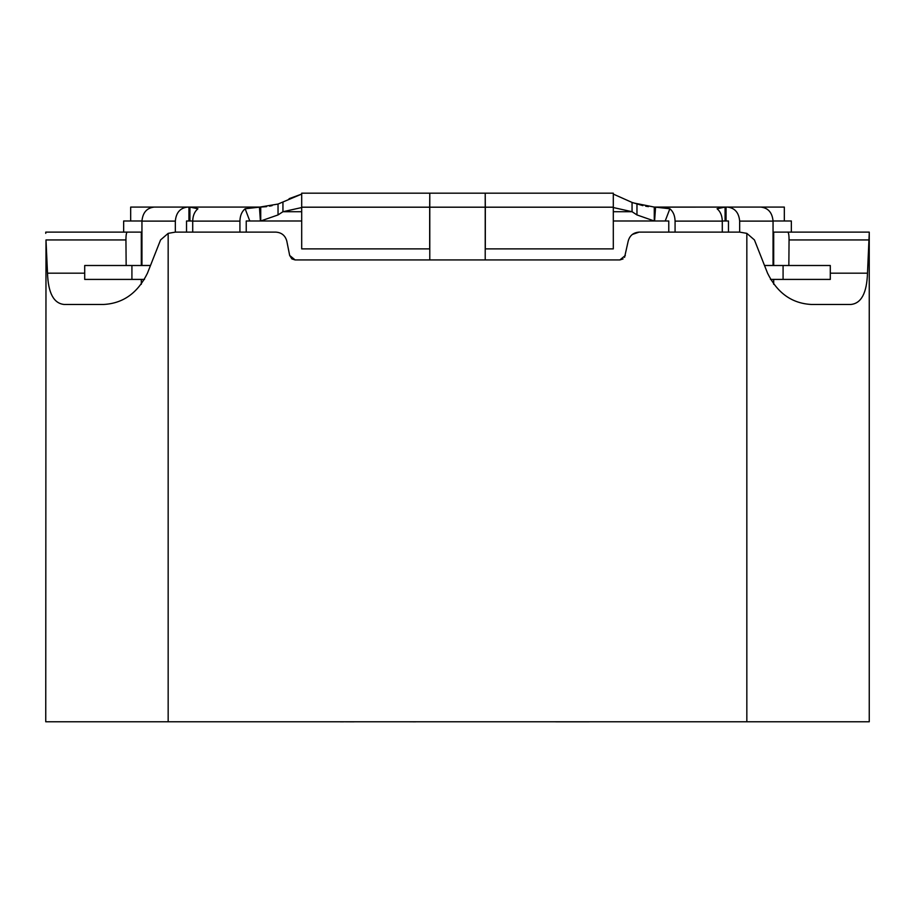 <?xml version="1.0" encoding="UTF-8"?>
<svg xmlns="http://www.w3.org/2000/svg" width="915" height="915" viewBox="0 0 915 915"><rect width="100%" height="100%" fill="white"/><g stroke="black" fill="none" stroke-linecap="round" stroke-linejoin="round"><path stroke-width="1.37" d="M291.874 258.888L289.678 255.468L295.133 259.94L291.919 258.922M84.706 273.185L47.511 273.185C48.163 292.903 53.653 303.334 64.004 304.455C53.665 303.357 48.175 292.926 47.511 273.185L45.99 239.936L125.938 239.936L126.156 265.51M141.31 284.291L141.31 279.418L144.524 279.418L131.92 279.418L131.92 265.51L150.38 265.51M141.31 265.51L141.31 232.124L45.75 232.124L45.75 233.359L45.75 232.124M268.072 721.775L340.357 721.775M123.651 232.124L123.651 220.995L141.951 220.995M869.25 232.124L869.25 233.359L869.25 232.124L787.266 232.124C788.444 231.667 789.039 234.274 789.062 239.936L788.844 265.51M624.568 257.344L628.205 241.068C629.749 235.532 633.386 232.547 639.116 232.124L739.64 232.124L746.834 233.359L746.834 721.775L869.25 721.775L869.25 233.359L867.489 273.185C866.837 292.903 861.347 303.334 850.996 304.455C861.335 303.357 866.825 292.926 867.489 273.185L830.294 273.185M773.69 265.51L773.69 232.124L787.266 232.124M746.834 233.359L754.429 239.936L767.548 273.185C777.247 292.926 791.784 303.357 811.148 304.455L850.996 304.455M746.834 721.775L45.75 721.775L45.99 239.936M773.69 279.418L773.69 284.279M64.004 304.455L103.853 304.455C123.251 303.334 137.788 292.903 147.452 273.185L160.571 239.936L168.166 233.359L175.36 232.124L275.884 232.124C281.614 232.547 285.251 235.532 286.795 241.068L289.678 255.468M295.133 259.94L619.867 259.94L625.322 255.468M639.116 232.124L632.299 234.457M619.867 259.94L623.081 258.922M125.938 239.936C125.961 234.297 126.556 231.689 127.734 232.124M381.932 721.775L353.991 721.775M343.64 721.775L353.991 721.832M340.357 721.832L343.64 721.832M415.673 721.775L509.026 721.775M408.422 721.775L415.673 721.832M589.271 721.775L641.529 721.775M555.782 721.832L589.271 721.832M192.71 220.995L186.523 220.995L186.523 232.124M668.774 232.124L668.774 220.995L613.302 220.995M301.698 220.995L246.227 220.995L246.227 232.124M791.349 232.124L791.349 220.995L773.049 220.995M728.477 232.124L728.477 220.995L722.29 220.995M175.337 232.124L175.337 221.11C176.103 212.646 180.152 207.98 187.483 207.087L154.097 207.087C146.766 207.98 142.717 212.646 141.951 221.11L141.951 265.464L150.392 265.464M189.92 220.995L189.92 207.087L260.729 207.087L187.483 207.087M188.936 207.087L188.936 220.995M485.213 259.94L485.213 193.168L429.787 193.168L429.787 259.94M726.064 220.995L726.064 207.087L759.45 207.087L654.271 207.087L654.271 220.995L636.966 214.933L632.059 211.72L613.302 211.72M764.608 265.464L773.049 265.464L773.049 221.11C772.283 212.646 768.234 207.98 760.903 207.087L726.064 207.087M727.517 207.087C734.848 207.98 738.897 212.646 739.663 221.11L739.663 232.124M155.55 207.087L130.673 207.087L130.673 220.995M759.45 207.087L784.327 207.087L784.327 220.995M301.698 211.72L282.941 211.72L278.034 214.933L260.729 220.984L260.729 207.087L189.92 207.087L197.926 208.757C194.598 211.525 192.859 215.643 192.71 221.11L192.71 232.124M654.602 220.995L655.563 207.156L669.86 208.757C673.188 211.525 674.927 215.643 675.076 221.11L675.076 232.124M665.205 220.995L669.86 208.757M722.29 232.124L722.29 221.11C722.141 215.643 720.402 211.525 717.074 208.757L725.08 207.087L655.563 207.156M260.729 220.984L260.729 207.076L266.562 206.641M239.924 232.124L239.924 221.11C240.073 215.643 241.812 211.525 245.14 208.757L259.437 207.156L260.398 220.995M259.437 207.156L278.034 204.056L301.698 194.083L289.106 198.681M245.14 208.757L249.795 220.995M429.684 193.168L301.698 193.168L301.698 207.19L429.684 207.19L429.787 193.168M485.213 193.168L485.316 207.19L613.302 207.19L613.302 193.168L485.316 193.168M725.08 207.087L725.08 220.995M633.466 202.936L654.271 207.076L654.271 220.984M613.302 207.545L632.059 211.72L632.048 202.444L613.302 194.083L632.048 202.444L642.879 205.635M282.941 202.444L282.941 211.72L301.698 207.545M429.684 207.19L429.684 248.88L301.698 248.88L301.698 207.19M613.302 207.19L613.302 248.88L485.316 248.88L485.316 207.19M269.559 206.161L272.121 205.635M645.67 206.207L648.438 206.641M783.08 265.51L783.08 279.418L830.294 279.418L830.294 265.51L764.62 265.51M131.92 265.51L84.706 265.51L84.706 279.418L131.92 279.418M783.08 279.418L770.487 279.418M789.062 239.936L869.01 239.936M168.166 721.775L168.166 233.359M141.951 221.11L175.337 221.11M485.213 207.19L429.787 207.19M739.663 221.11L773.049 221.11M636.966 214.933L636.966 204.056M278.034 214.933L278.034 204.056M192.71 221.11L239.924 221.11M675.076 221.11L722.29 221.11"/></g></svg>
